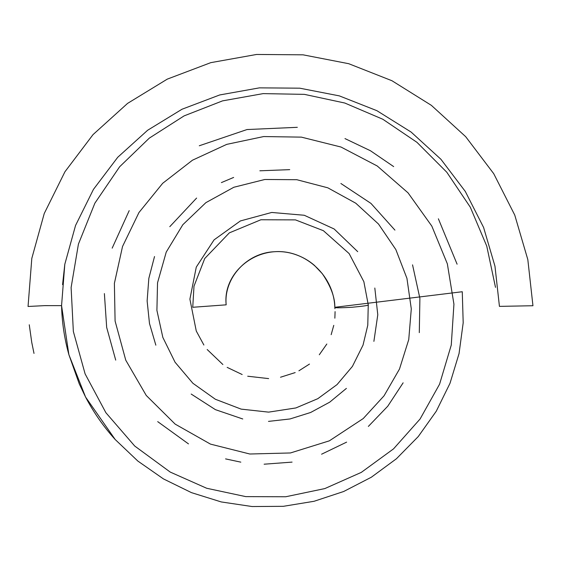 <?xml version="1.0" encoding="UTF-8"?>
<svg xmlns="http://www.w3.org/2000/svg" width="561" height="561" viewBox="0 0 561 561"><rect width="100%" height="100%" fill="white"/><g stroke="black" fill="none" stroke-linecap="round" stroke-linejoin="round"><path stroke-width="0.84" d="M334.826 307.267L334.819 307.281C334.012 307.947 339.678 307.947 351.831 307.288C363.865 306.152 369.341 305.331 368.254 304.819L363.858 281.678L349.145 253.593L323.395 230.69L295.465 219.884L260.9 219.758L229.33 232.871L204.73 258.516L193.994 286.194L192.746 307.281L226.174 304.833C223.587 278.095 246.896 252.822 274.266 251.742C304.925 249.196 333.823 275.479 334.826 307.295L334.931 308.683M62.566 284.644L64.81 264.259L75.553 225.466L93.449 189.387L117.74 157.269L147.634 130.257L182.016 109.234L219.709 94.956L259.406 87.86L299.728 88.182L339.328 95.875L376.866 110.671L411.101 132.052L440.918 159.268L465.3 191.441L483.603 227.471L494.97 266.209L499.437 306.376L532.95 305.731L527.824 259.603L514.76 215.094L493.722 173.672L465.679 136.674L431.367 105.349L391.957 80.735L348.718 63.702L303.08 54.831L256.58 54.459L210.789 62.65L167.276 79.129L127.564 103.399L93.028 134.619L64.943 171.757L44.249 213.496L31.809 258.397L28.05 306.474L44.796 305.626L61.563 305.633L68.877 354.636L85.567 397.055L115.18 439.508L137.824 461.044L163.447 478.905L191.469 492.642L221.265 501.941L252.127 506.541L283.312 506.324L314.069 501.282L343.662 491.506L371.347 477.222L396.424 458.758L418.247 436.577L436.269 411.22L449.999 383.31L459.052 353.57L463.19 322.778L462.271 291.734L334.826 307.295C335.022 297.484 330.843 286.278 322.28 273.649L314.363 265.325C308.669 260.444 302.267 256.812 295.156 254.428C259.049 242.177 222.373 271.643 226.174 304.833M64.81 264.259L61.563 305.633C61.983 322.266 64.417 338.599 68.877 354.636L79.241 383.829L85.567 397.055C93.638 412.461 103.512 426.612 115.18 439.508M28.05 306.474L31.809 258.397M368.254 304.833L367.778 325.247L363.03 345.113L352.413 366.41L337.056 384.587L317.828 398.675L295.864 407.952L268.621 412.132L241.153 409.123L215.368 399.264L192.9 383.282L175.06 362.231L162.844 337.413L156.905 310.38L157.536 282.807L166.224 252.099L182.809 224.73L205.901 202.64L233.853 187.255L264.813 179.485L296.811 179.709L327.813 187.816L355.779 203.215L378.507 224.035L395.849 249.582L406.942 278.361L411.29 308.866L408.745 339.587L399.488 369.047L384.047 395.814L363.233 418.555L329.342 440.841L290.444 452.958L249.82 454.01L210.487 444.116L175.165 424.123L146.26 395.47L125.755 360.176L115.089 321.032L114.388 283.361L122.529 246.496L138.953 212.542L162.69 183.293L192.472 160.201L226.742 144.366L263.698 136.554L301.376 137.129L340.976 147.024L377.251 166L408.057 192.865L431.809 226.076L447.348 263.831L453.933 304.188L451.268 345.057L439.586 384.173L420.091 418.997L393.542 448.863L361.284 472.397L324.819 488.582L285.752 496.751L245.781 496.625L206.672 488.259L170.207 472.067L134.731 446.051L105.882 412.707L85.104 373.871L73.351 331.481L71.114 287.541L78.428 244.098L94.872 203.18L119.619 166.785L149.289 138.139L184.099 115.889L222.556 100.868L263.158 93.617L304.406 94.36L344.791 103.028L382.819 119.248L416.977 142.347L446.78 172.213L470.314 207.226L486.745 246.09L495.503 287.358M335.085 311.635L334.861 318.171M333.774 325.352L331.165 334.679M326.825 344.026L319.293 354.762M309.476 364.075L298.915 370.8M295.177 372.588L280.507 377.237M268.642 378.605L247.717 376.221M242.17 374.531L227.163 367.378M222.878 364.517L207.177 349.517M203.881 345.022L196.273 331.032L189.899 299.153L196.28 267.099L214.071 239.863L240.389 220.943L271.713 212.458L304.251 215.263L334.139 228.979L357.715 251.665M374.818 288.031L377.784 314.777L373.892 341.361M346.403 388.387L329.714 402.16L310.64 412.482L289.967 418.969L268.495 421.388M242.752 418.976L215.424 409.656L191.182 394.053M155.846 345.169L149.485 323.473L147.129 300.948L148.833 278.375L154.52 256.531M169.787 226.679L196.602 198.068M221.392 182.598L233.642 177.437M259.862 170.796L289.728 169.646M340.892 183.496L370.954 203.405L394.923 230.108M412.545 264.855L419.894 298.368L419.298 332.631M403.128 382.826L387.756 406.22L368.353 426.423M346.628 442.131L321.586 454.207M292.078 462.11L264.126 464.199M240.816 462.145L225.578 458.898M188.482 443.891L157.711 421.634M115.713 360.12L106.674 327.414L104.388 293.585M112.179 248.151L129.191 210.641M199.288 145.769L247.008 129.549L297.323 127.319M344.98 138.595L370.414 150.727L393.675 166.603M438.386 218.804L457.096 264.189M29.263 324.777L31.774 342.526L34.004 353.409"/></g></svg>
